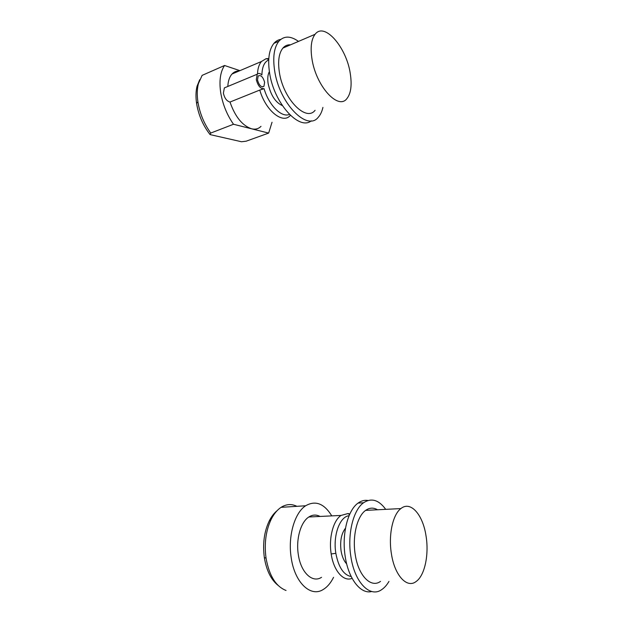 <?xml version="1.0" encoding="UTF-8"?>
<svg xmlns="http://www.w3.org/2000/svg" width="623" height="623" viewBox="0 0 623 623"><rect width="100%" height="100%" fill="white"/><g stroke="black" fill="none" stroke-linecap="round" stroke-linejoin="round"><path stroke-width="0.93" d="M269.377 71.606C267.804 74.495 267.384 78.451 268.116 83.482C270.616 95.023 275.358 102.39 282.336 105.591M268.715 59.933C264.37 61.872 262.104 66.863 261.917 74.9C260.017 73.218 258.444 73 257.198 74.23L256.294 79.573C257.945 85.912 260.531 88.941 264.059 88.676C268.817 105.31 281.775 118.02 289.422 114.391M264.619 82.322C263.046 76.863 260.897 74.737 258.171 75.959L257.501 79.97C259.082 85.444 261.232 87.57 263.934 86.348L264.619 82.322M290.38 115.333L290.256 115.465C282.904 124.452 265.686 110.839 259.775 90.07L264.059 88.676M257.486 73.95C257.743 68.421 259.067 64.27 261.473 61.49L266.044 58.71L268.793 58.539M226.328 87.08L224.366 87.898L223.384 93.139C224.537 98.185 226.741 101.152 229.996 102.047L259.775 90.07M229.996 102.047C235.136 116.727 242.324 125.644 251.567 128.79C255.337 129.677 258.483 128.868 261.006 126.344M239.24 70.944C236.421 70.874 234.014 71.894 232.029 74.012C229.513 76.816 228.104 80.967 227.808 86.465M239.925 70.656L224.553 65.493C220.355 71.77 219.055 80.717 220.659 92.336C222.59 104.064 226.865 114.71 233.508 124.257L268.661 133.088L272.033 122.24M233.508 124.257L210.761 133.049L210.099 134.607L241.514 141.748L246.178 141.187L268.661 133.088M210.099 134.607C203.028 125.566 198.519 115.154 196.58 103.387C195.645 96.993 195.801 91.293 197.032 86.293L199.695 79.705M224.553 65.493L202.109 75.383L198.371 83.723C197.07 89.011 196.915 95.046 197.904 101.829C199.773 113.355 204.064 123.767 210.761 133.049M290.552 44.809C287.53 44.615 284.976 45.705 282.889 48.096C278.956 53.064 277.757 60.999 279.306 71.902C283.013 98.847 306.025 122.287 315.082 110.294M350.313 73.833C346.723 47.761 324.536 21.525 315.074 34.296C311.329 39.265 310.27 47.34 311.905 58.515C315.822 86.13 338.367 110.59 346.941 98.543C350.92 93.473 352.042 85.234 350.313 73.833M280.771 39.389C278.123 39.81 275.841 41.134 273.91 43.369C269.097 49.427 267.625 59.076 269.486 72.315C273.715 103.013 299.157 130.994 311.259 120.815M298.495 41.406C290.598 35.776 284.072 35.698 278.917 41.188C274.136 47.247 272.687 56.919 274.564 70.212C279.135 103.348 307.326 131.788 318.283 117.225C320.448 114.85 321.99 111.579 322.924 107.405M345.485 528.195C341.357 533.545 339.885 541.091 341.069 550.825C342.035 556.596 343.904 560.965 346.692 563.932M349.067 515.735C339.839 516.483 332.814 535.453 335.844 553.317C338.515 567.273 343.623 575.013 351.177 576.54M352.096 578.323C343.6 582.108 333.632 570.878 331.195 553.979C328.57 538.031 333.25 520.509 341.046 515.431L347.938 513.554L349.838 513.983M320.02 516.444C316.258 514.458 312.536 514.637 308.844 516.989C300.784 521.957 295.793 539.051 298.316 554.587C300.792 572.475 312.403 583.401 321.507 577.334M331.771 515.883C324.17 503.509 315.456 500.137 305.636 505.767C294.64 512.737 287.74 536.247 291.206 557.772C294.64 582.606 310.69 597.659 323.197 589.522C327.301 587.045 330.751 582.988 333.554 577.326M286.043 590.472C275.864 586.477 269.198 575.699 266.044 558.13C264.144 543.575 265.842 530.671 271.137 519.418C273.894 513.913 277.212 509.887 281.082 507.332C286.315 504.046 291.58 503.703 296.867 506.328M276.947 510.829C273.956 513.274 271.371 516.685 269.183 521.062C264.168 531.699 262.556 543.871 264.339 557.585C266.465 570.427 271.005 579.655 277.944 585.277M286.463 506.99L285.7 507.036M377.546 509.77C373.489 507.426 369.517 507.628 365.623 510.377C357.158 516.179 352.182 536.239 355.227 554.556C358.287 575.66 370.973 588.494 380.521 581.391M425.976 535.585C422.776 514.442 410.51 500.542 400.869 508.578C392.786 514.497 388.246 535.087 391.431 553.909C394.655 575.605 407.068 588.79 416.156 581.485C424.909 575.434 429.185 554.096 425.976 535.585M368.014 500.479C364.587 499.903 361.278 500.775 358.085 503.08C347.751 510.144 341.56 534.472 345.251 556.798C348.522 579.04 360.772 594.513 371.713 591.507M385.715 509.349C378.768 499.841 371.378 497.652 363.552 502.769C353.28 509.855 347.175 534.285 350.889 556.705C354.627 582.575 370.155 598.173 381.759 589.584C384.461 587.762 386.867 585.036 388.962 581.407M196.58 103.387L197.904 101.829M335.844 553.317L331.195 553.979M264.339 557.585L266.044 558.13M268.739 59.341L266.044 58.71M224.366 87.898L257.198 74.23M262.501 86.924L263.934 86.348M232.029 74.012L261.473 61.49M197.032 86.293L198.371 83.723M282.889 48.096L315.074 34.296M273.91 43.369L278.917 41.188M349.558 514.606L347.938 513.554M308.844 516.989L341.046 515.431M281.082 507.332L305.636 505.767M269.183 521.062L271.137 519.418M365.623 510.377L400.869 508.578M358.085 503.08L363.552 502.769"/></g></svg>
